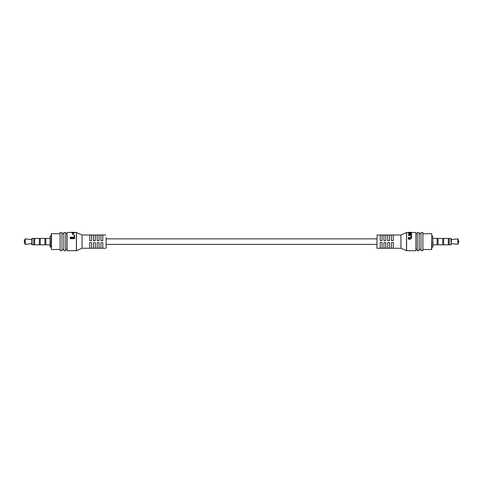 <?xml version="1.0" encoding="UTF-8"?>
<svg xmlns="http://www.w3.org/2000/svg" width="483" height="483" viewBox="0 0 483 483"><rect width="100%" height="100%" fill="white"/><g stroke="black" fill="none" stroke-linecap="round" stroke-linejoin="round"><path stroke-width="0.72" d="M106.109 237.533L106.109 248.014M60.109 233.796L51.476 233.681L51.476 249.554L51.234 233.917L51.234 247.127L50.069 246.891L50.069 236.338L50.304 247.127M50.069 238.397L45.867 238.397L45.867 244.839L50.069 244.839M40.264 241.615L40.264 244.839L44.931 244.839L44.931 238.397L40.264 238.397L40.264 241.615M34.655 241.615L34.655 244.839L39.328 244.839L39.328 238.397L34.655 238.397L34.655 241.615M32.047 244.839L32.047 238.397L33.725 238.397L33.725 244.839L31.818 244.652L31.818 238.584L31.818 244.652M60.109 241.615L60.109 250.725L61.981 250.725L61.981 232.51L60.109 232.51L60.109 241.615M63.847 241.615L63.847 250.725L65.712 250.725L65.712 232.51L63.847 232.51L63.847 241.615M105.88 234.986L82.062 234.986L82.062 248.25L76.405 250.725L76.405 232.51L71.882 232.516M100.929 242.683L102.794 242.683L102.794 248.184L100.929 248.184L100.929 242.683M97.192 242.683L99.063 242.683L99.063 248.184L97.192 248.184L97.192 242.683M93.454 242.683L95.326 242.683L95.326 248.184L93.454 248.184L93.454 242.683M89.723 242.683L91.589 242.683L91.589 248.184L89.723 248.184L89.723 242.683M71.882 232.323L67.113 232.51L67.113 250.725L76.405 250.725M73.706 232.51L73.018 232.51M74.605 238.687L70.228 238.687L70.228 238.028L74.605 238.028L74.605 238.687M74.605 238.028L74.605 234.955L74.159 234.955L74.159 237.201L74.159 235.287M73.144 234.955L72.698 234.641L73.144 234.955M73.03 233.446L71.351 232.546L73.03 233.446L74.66 232.794L73.923 232.305L73.706 232.577M89.723 235.07L91.589 235.07L91.589 240.685L89.723 240.685L89.723 235.07M93.454 235.07L95.326 235.07L95.326 240.685L93.454 240.685L93.454 235.07M97.192 235.07L99.063 235.07L99.063 240.685L97.192 240.685L97.192 235.07M100.929 235.07L102.794 235.07L102.794 240.685L100.929 240.685L100.929 235.07M74.159 237.201L70.228 237.201L70.228 238.028M73.144 234.641L73.144 233.446L72.698 233.446L72.698 234.641M73.706 232.341L74.267 232.552L72.999 233.011L71.744 232.552L72.305 232.341L71.351 232.546M73.03 233.186L74.66 232.552M73.018 232.275L72.456 232.275M431.766 241.615L431.766 249.319L431.766 241.615M376.891 248.014L377.12 234.986L376.891 248.014M432.931 241.615L432.931 246.891L432.931 241.615M432.931 244.839L437.133 244.839L437.133 238.397L432.931 238.397M442.736 244.839L442.736 238.397L438.069 238.397L438.069 244.839L442.736 244.839M448.345 244.839L448.345 238.397L443.672 238.397L443.672 244.839L448.345 244.839M450.953 244.839L449.275 244.839L449.275 238.397L451.182 238.584L451.182 244.652L450.953 238.397M451.182 244.652L451.382 239.586L457.733 238.88L457.981 244.193L457.733 238.88M422.891 250.725L422.891 232.51L421.019 232.51L421.019 250.725L422.891 250.725M419.153 250.725L419.153 232.51L417.288 232.51L417.288 250.725L419.153 250.725M400.938 234.986L406.499 232.528L406.499 250.701L400.938 248.25L400.938 234.986L377.12 234.986M382.071 248.159L380.206 248.159L380.206 242.551L382.071 242.551L382.071 248.159M385.808 248.159L383.937 248.159L383.937 242.551L385.808 242.551L385.808 248.159M389.546 248.159L387.674 248.159L387.674 242.551L389.546 242.551L389.546 248.159M393.277 248.159L391.411 248.159L391.411 242.551L393.277 242.551L393.277 248.159M408.34 232.51L406.595 232.51L406.595 250.725L415.887 250.725L415.887 232.51L411.649 232.51M411.594 233.38L408.395 233.18L411.256 234.02L410.019 234.629L408.395 234.629L408.395 234.998L409.638 234.998C410.713 234.961 411.25 235.372 411.256 236.223L410.127 237.503L408.395 237.503L408.395 238.421L410.127 238.421C411.226 238.119 411.733 237.419 411.649 236.32L410.876 234.931L411.649 234.068L411.039 233.38L411.498 233.645M411.649 234.068L411.462 234.877M411.649 236.32L411.649 236.742C411.757 237.926 411.25 238.741 410.127 239.188L408.395 239.188L408.395 238.421M411.256 236.64C411.268 235.74 410.731 235.306 409.638 235.33L408.395 235.33L408.395 234.998M411.256 234.309L408.395 233.38M409.982 232.848L411.649 232.408L409.982 233.096L408.34 232.408L409.982 233.096M393.277 240.552L391.411 240.552L391.411 235.052L393.277 235.052L393.277 240.552M389.546 240.552L387.674 240.552L387.674 235.052L389.546 235.052L389.546 240.552M385.808 240.552L383.937 240.552L383.937 235.052L385.808 235.052L385.808 240.552M382.071 240.552L380.206 240.552L380.206 235.052L382.071 235.052L382.071 240.552M411.649 232.408L410.544 232.275M411.118 232.281L408.34 232.408M411.256 232.408L409.982 232.715L408.733 232.408L411.256 232.408M411.256 232.643L408.733 232.643M82.062 234.986L76.501 232.528L76.501 250.701M31.618 239.586L25.267 238.88L25.267 244.35L25.019 239.037L24.15 241.615L25.019 244.193M422.891 249.439L431.524 249.554L431.766 233.917M432.931 246.891L432.696 236.109L431.766 236.109M409.638 234.998L409.638 235.33M410.127 238.421L410.127 239.188M44.931 244.748L45.867 244.748M39.328 244.748L40.264 244.748M33.725 244.748L34.655 244.748M31.618 243.649L25.267 244.35M60.109 249.439L51.476 249.554M61.981 249.439L63.847 249.439M65.712 249.439L67.113 249.439M82.062 248.25L105.88 248.25M65.712 233.796L67.113 233.796M61.981 233.796L63.847 233.796M50.304 236.109L51.234 236.109M33.725 238.487L34.655 238.487M39.328 238.487L40.264 238.487M44.931 238.487L45.867 238.487M438.069 244.748L437.133 244.748M443.672 244.748L442.736 244.748M449.275 244.748L448.345 244.748M451.382 243.649L457.733 244.35M457.981 239.037L458.85 241.615L457.981 244.193M432.696 247.127L431.766 247.127M421.019 249.439L419.153 249.439M417.288 249.439L415.887 249.439M400.938 248.25L377.12 248.25M417.288 233.796L415.887 233.796M421.019 233.796L419.153 233.796M422.891 233.796L431.524 233.681M451.382 239.586L451.182 238.584M449.275 238.487L448.345 238.487M443.672 238.487L442.736 238.487M438.069 238.487L437.133 238.487M376.891 238.862L106.109 238.862M376.891 244.374L106.109 244.374"/></g></svg>
